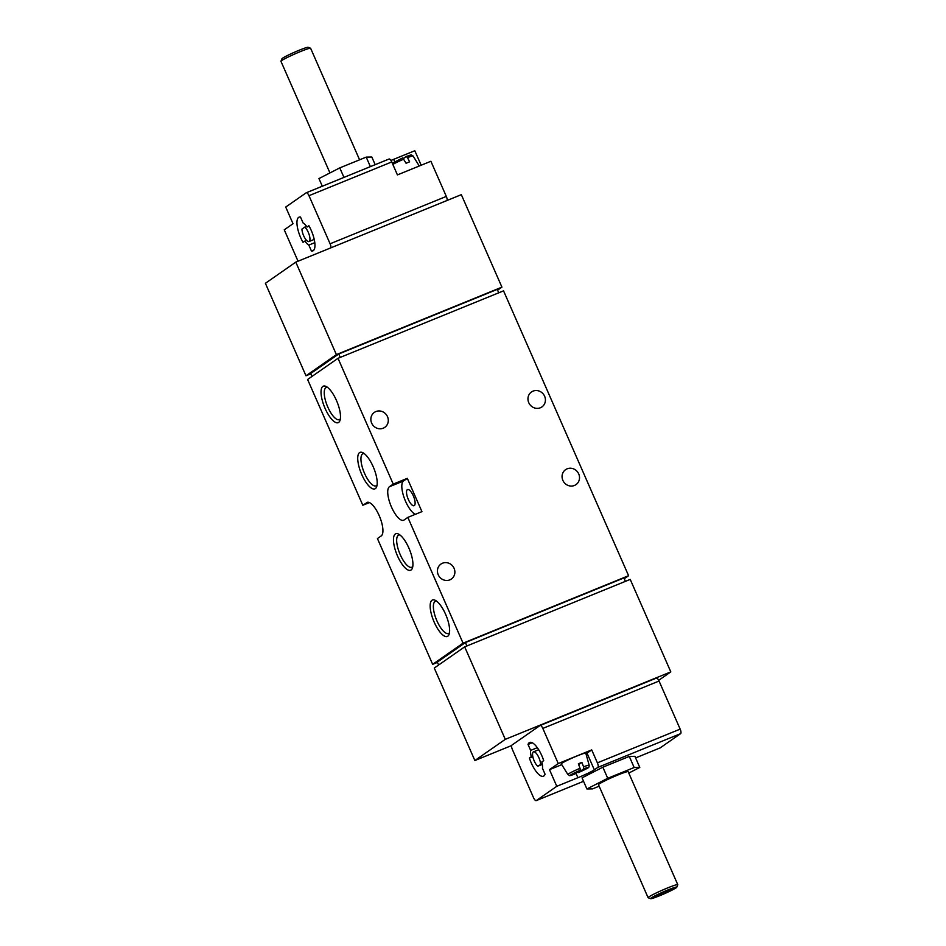 <?xml version="1.0" encoding="UTF-8"?>
<svg xmlns="http://www.w3.org/2000/svg" width="946" height="946" viewBox="0 0 946 946"><rect width="100%" height="100%" fill="white"/><g stroke="black" fill="none" stroke-linecap="round" stroke-linejoin="round"><path stroke-width="1.42" d="M330.84 247.84A4.056 1.395 -112.2 0 0 330.095 243.784L308.975 195.692A4.056 1.395 -112.2 0 0 306.279 192.748A4.056 1.395 -112.2 0 0 306.185 192.807L285.716 207.056L293.024 223.705L284.261 229.819L298.037 261.202M390.923 160.442A14.178 1.029 156.3 0 0 393.678 159.342L414.809 150.733L421.171 165.231M597.848 767.372A4.056 1.395 -112.2 0 0 597.399 762.854L591.711 749.906L558.258 763.552L542.827 728.408A4.056 1.395 -112.2 0 0 540.131 725.464A4.056 1.395 -112.2 0 0 540.036 725.523L511.963 745.07A4.056 1.395 -112.2 0 0 512.413 749.587L533.532 797.679A4.056 1.395 -112.2 0 0 536.228 800.612A4.056 1.395 -112.2 0 0 536.323 800.564L556.792 786.303L577.923 777.695A14.178 1.029 -23.7 0 0 594.336 769.819L597.848 767.372L680.612 733.647L660.154 747.896L639.023 756.516A14.178 1.029 -23.7 0 0 635.606 757.947M628.783 773.071L639.78 767.431L634.908 756.327L629.291 756.422L602.85 767.194L582.038 777.872L586.91 788.976L592.527 788.881L599.149 786.185M406.212 156.468L407.501 157.639A11.624 0.84 156.3 0 1 413.071 155.984C409.855 154.387 413.355 154.387 406.272 156.433L403.516 158.349M407.501 157.639L409.594 161.837A12.286 0.887 -23.7 0 0 407.892 162.523A12.286 0.887 -23.7 0 0 406.082 163.268L402.736 157.876L392.318 163.268M581.873 762.381A12.286 0.887 156.3 0 0 578.349 763.812L580.052 768.282A11.624 0.84 156.3 0 0 567.884 774.538L561.297 763.883A13.362 0.97 156.3 0 1 577.391 755.819A13.362 0.97 156.3 0 1 585.775 753.146L589.157 765.196A11.624 0.84 156.3 0 0 583.576 766.839L581.873 762.381L578.656 764.616M567.884 774.538C571.053 776.158 567.837 776.087 574.683 774.088L580.17 770.281L580.052 768.282M583.576 766.839L583.694 768.85L578.219 772.646A9.614 0.698 156.3 0 0 587.572 768.046A9.614 0.698 156.3 0 0 583.694 768.85M680.612 733.647A4.056 1.395 -112.2 0 0 680.162 729.13L659.055 681.037A4.056 1.395 -112.2 0 0 656.347 678.105A4.056 1.395 -112.2 0 0 656.252 678.152L540.237 725.44M528.034 744.455L530.647 750.391A12.156 4.186 -112.2 0 0 531.285 756.729L529.405 758.042A18.234 6.279 -112.2 0 0 543.43 776.217A18.234 6.279 -112.2 0 0 545.073 774.218L542.46 768.282A12.156 4.186 -112.2 0 0 541.822 761.944L543.702 760.643A18.234 6.279 -112.2 0 0 529.677 742.456A18.234 6.279 -112.2 0 0 528.034 744.455L532.243 742.74M556.792 786.303L549.484 769.654L558.258 763.552M336.457 400.454A19.7 6.788 67.8 0 1 339.992 420.45A19.7 6.788 67.8 0 1 324.478 406.969A19.7 6.788 67.8 0 1 326.157 386.5A19.7 6.788 67.8 0 1 336.457 400.454M445.59 614.273A19.7 6.788 67.8 0 1 449.114 634.269A19.7 6.788 67.8 0 1 433.611 620.789A19.7 6.788 67.8 0 1 435.278 600.32A19.7 6.788 67.8 0 1 445.59 614.273M408.885 548.053A19.7 6.788 67.8 0 1 412.421 568.049A19.7 6.788 67.8 0 1 396.918 554.569A19.7 6.788 67.8 0 1 398.585 534.1A19.7 6.788 67.8 0 1 408.885 548.053M373.162 466.662A19.7 6.788 67.8 0 1 376.685 486.67A19.7 6.788 67.8 0 1 361.183 473.189A19.7 6.788 67.8 0 1 362.85 452.708A19.7 6.788 67.8 0 1 373.162 466.662M366.622 502.622A18.234 6.279 -112.2 0 1 367.048 502.385A18.234 6.279 -112.2 0 1 379.464 516.244A18.234 6.279 -112.2 0 1 381.238 535.909L377.43 538.558L432.653 664.34L463.055 643.162L407.844 517.379L404.037 520.028A18.234 6.279 -112.2 0 1 403.611 520.265A18.234 6.279 -112.2 0 1 391.195 506.394A18.234 6.279 -112.2 0 1 389.421 486.729L393.229 484.08L338.018 358.309L307.604 379.488L362.815 505.259L367.521 502.255M505.282 739.346L464.675 646.863L434.273 668.042L474.868 760.525L505.282 739.346L670.809 671.885L630.213 579.401L464.675 646.863M305.984 375.787L336.386 354.608L295.791 262.125L265.388 283.303L305.984 375.787L310.796 373.824M340.241 357.399L338.739 353.981L310.678 373.54L311.955 376.449M466.91 645.952L465.408 642.535L437.336 662.094L438.625 665.003M465.408 642.535L623.899 577.947L625.389 581.364M338.739 353.981L497.229 289.393L498.731 292.811M658.7 680.316L670.809 671.885M624.242 578.727L628.593 575.7L503.544 290.848L338.018 358.309M497.572 290.174L501.924 287.146L461.329 194.663L295.791 262.125M362.815 505.259L369.413 502.574M432.653 664.34L437.466 662.377M540.343 407.773A9.117 8.526 -124.9 0 1 529.181 403.528A9.117 8.526 -124.9 0 1 531.475 391.975A9.117 8.526 -124.9 0 1 543.69 394.577A9.117 8.526 -124.9 0 1 541.892 406.934A9.117 8.526 -124.9 0 1 540.343 407.773M574.447 485.464A9.117 8.526 -124.9 0 1 563.284 481.218A9.117 8.526 -124.9 0 1 565.578 469.665A9.117 8.526 -124.9 0 1 577.793 472.267A9.117 8.526 -124.9 0 1 575.996 484.624A9.117 8.526 -124.9 0 1 574.447 485.464M383.225 428.195A9.117 8.526 -124.9 0 1 372.074 423.95A9.117 8.526 -124.9 0 1 374.356 412.397A9.117 8.526 -124.9 0 1 386.571 414.998A9.117 8.526 -124.9 0 1 384.786 427.344A9.117 8.526 -124.9 0 1 383.225 428.195M449.811 579.874A9.117 8.526 -124.9 0 1 438.648 575.617A9.117 8.526 -124.9 0 1 440.942 564.064A9.117 8.526 -124.9 0 1 453.158 566.666A9.117 8.526 -124.9 0 1 451.36 579.023A9.117 8.526 -124.9 0 1 449.811 579.874M407.844 517.379L421.928 511.632L407.312 478.345L393.229 484.08M463.055 643.162L628.593 575.7M336.386 354.608L501.924 287.146M474.868 760.525L511.68 745.519M408.305 499.393A8.715 3.004 -112.2 0 0 414.112 505.708A8.715 3.004 -112.2 0 0 414.313 505.59A8.715 3.004 -112.2 0 0 413.473 496.201A8.715 3.004 -112.2 0 0 407.537 489.567A8.715 3.004 -112.2 0 0 408.305 499.393M407.312 478.345L403.516 480.994A18.234 6.279 -112.2 0 0 404.143 497.738A18.234 6.279 -112.2 0 0 415.329 514.328M377.064 485.05A17.347 5.972 67.8 0 1 376.059 485.866A17.347 5.972 67.8 0 1 363.985 472.042A17.347 5.972 67.8 0 1 362.968 453.725A17.347 5.972 67.8 0 1 364.245 453.607M412.787 566.429A17.347 5.972 67.8 0 1 411.782 567.245A17.347 5.972 67.8 0 1 399.709 553.434A17.347 5.972 67.8 0 1 398.692 535.117A17.347 5.972 67.8 0 1 399.981 534.998M449.492 632.649A17.347 5.972 67.8 0 1 448.487 633.465A17.347 5.972 67.8 0 1 436.413 619.654A17.347 5.972 67.8 0 1 435.397 601.325A17.347 5.972 67.8 0 1 436.674 601.207M340.359 418.83A17.347 5.972 67.8 0 1 339.354 419.646A17.347 5.972 67.8 0 1 327.281 405.834A17.347 5.972 67.8 0 1 326.264 387.517A17.347 5.972 67.8 0 1 327.553 387.387M447.056 200.481A4.056 1.395 -112.2 0 0 446.311 196.413L430.891 161.269L397.426 174.904L391.75 161.955A4.056 1.395 -112.2 0 0 389.043 159.023A4.056 1.395 -112.2 0 0 388.948 159.07L306.386 192.724M308.822 245.085L311.435 251.021A18.234 6.279 -112.2 0 0 312.83 250.903A18.234 6.279 -112.2 0 0 308.881 225.704L307.012 227.016A12.156 4.186 -112.2 0 0 303.087 222.96L300.485 217.024A18.234 6.279 -112.2 0 0 299.078 217.142A18.234 6.279 -112.2 0 0 303.027 242.342L304.908 241.041A12.156 4.186 -112.2 0 0 308.822 245.085L314.781 242.661M585.976 753.844A14.178 1.029 156.3 0 0 587.028 753.17L591.711 749.906M549.484 769.654L561.77 764.652M530.647 750.391L537.34 747.671M531.285 756.729L532.728 756.15M529.405 758.042L532.823 756.646M542.2 763.611L537.754 766.236L542.342 764.368M540.556 764.285A8.1 2.791 -112.2 0 0 537.896 755.712A8.1 2.791 -112.2 0 0 533.497 751.833A8.1 2.791 -112.2 0 0 533.225 758.254A8.1 2.791 -112.2 0 0 537.754 766.236M304.908 241.041L306.551 240.367M311.435 251.021L313.918 250.004M307.012 227.016L309.129 226.141M304.766 227.123L301.951 229.086A8.1 2.791 -112.2 0 0 304.612 237.659A8.1 2.791 -112.2 0 0 309.011 241.526A8.1 2.791 -112.2 0 0 309.295 235.105A8.1 2.791 -112.2 0 0 304.766 227.123L306.575 226.39M639.78 767.431L634.163 767.525L629.291 756.422M634.163 767.525L607.722 778.286L602.85 767.194M607.722 778.286L586.91 788.976M676.804 887.206L677.762 884.758A16.2 1.171 156.3 0 0 677.774 884.664L628.179 771.688A16.2 1.171 156.3 0 0 618.022 774.94A16.2 1.171 156.3 0 0 598.499 784.719L648.105 897.695A16.2 1.171 156.3 0 0 648.176 897.754L650.612 898.7A14.344 1.041 156.3 0 0 664.104 893.84A14.344 1.041 156.3 0 0 676.804 887.206A14.344 1.041 156.3 0 0 667.817 889.997A14.344 1.041 156.3 0 0 650.612 898.7M666.611 890.848A10.122 0.733 156.3 0 0 654.407 896.891A10.122 0.733 156.3 0 0 663.974 893.556A10.122 0.733 156.3 0 0 672.913 888.779A10.122 0.733 156.3 0 0 666.611 890.848M677.774 884.664A16.2 1.171 156.3 0 0 667.616 887.927A16.2 1.171 156.3 0 0 648.105 897.695M375.184 164.675L371.825 157.024L366.208 157.119L339.78 167.891L318.956 178.569L322.314 186.22M370.383 166.626L366.208 157.119M343.954 177.399L339.78 167.891M359.586 159.815L310.631 48.305A16.2 1.171 156.3 0 0 310.56 48.246L308.112 47.3A14.344 1.041 156.3 0 0 299.196 50.233A14.344 1.041 156.3 0 0 281.932 58.794L280.962 61.242A16.2 1.171 156.3 0 0 280.962 61.336L329.953 172.929M310.56 48.246A16.2 1.171 156.3 0 0 300.473 51.557A16.2 1.171 156.3 0 0 280.962 61.242M536.323 800.564L583.54 781.313L536.228 800.612M403.977 159.082A11.624 0.84 156.3 0 0 392.838 164.45M580.17 770.281A9.614 0.698 156.3 0 0 570.852 774.857A9.614 0.698 156.3 0 0 574.742 774.065M597.399 762.854L680.162 729.13M542.827 728.408L659.055 681.037M389.421 486.729L403.516 480.994M308.975 195.692L391.75 161.955M330.095 243.784L446.311 196.413M577.923 777.695L575.96 773.213M594.336 769.819L587.028 753.17M393.678 159.342L394.695 161.671M413.071 155.984L419.267 166.011M589.157 765.196C589.24 768.436 588.495 767.49 578.219 772.646M306.279 192.748L389.043 159.023M540.131 725.464L656.347 678.105M533.497 751.833L538.7 749.717M309.011 241.526L314.226 239.409"/></g></svg>
